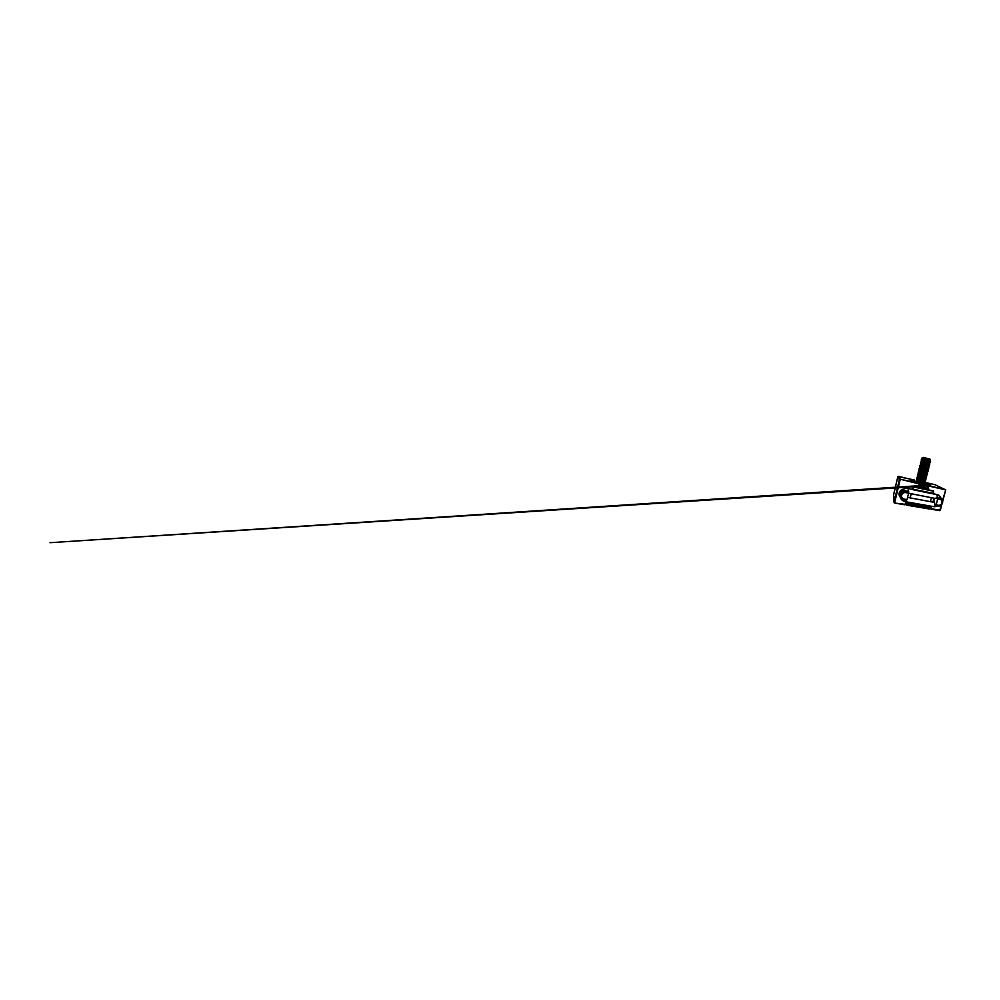 <?xml version="1.0" encoding="UTF-8"?>
<svg xmlns="http://www.w3.org/2000/svg" width="1000" height="1000" viewBox="0 0 1000 1000"><rect width="100%" height="100%" fill="white"/><g stroke="black" fill="none" stroke-linecap="round" stroke-linejoin="round"><path stroke-width="1.5" d="M908.962 502.3L908.787 504.5L909.812 503.062L930.713 506.7L930.675 507.35L909.725 503.738M912.288 489.363L912.938 487.25L913.1 489.75L933.988 494.05L933.062 491.125M910.05 497.875L911.075 493.713M912.15 489.312L913.075 486.587L933.413 490.925M913.075 486.587L913.1 489.75M909.1 502.325L908.913 503.837L909.812 503.062M910.175 497.962L911.213 493.738M929.112 507.925L930.675 507.35M931.462 497.713L930.438 501.725M913.3 489.237L934.237 493.575M937.35 497.075L936.8 494.425M906.55 505.15L929.375 508.988L906.55 505.15L908.225 502.175M929.375 508.988L906.488 504.65M923.35 486.987L927.487 488.512M929.912 508.4L929.812 507.738M927.412 485.875L50 542.7L930.188 484.95M930.288 508.6L931.338 508.775L930.138 507.587M930.225 484.888L927.537 485.875M934.925 505L934.488 502.088L934.925 505L936.075 505.125L937.788 498.562L937.675 497.537L935.013 498.4M942.7 501.012L945.7 489.9L942.575 500.438M935.1 484.75L945.713 489.9L942.712 501.213L940.913 498.212L936.963 497.362M941.438 504.75L939.663 510.637L931.05 509.188L930.125 507.6M924.438 482.65L930.375 484.862M929 485.1L924.775 483.562L919.287 483.363M933.562 502.25L934.488 502.088M939.463 497.6L940.913 498.212C942.438 499.263 942.987 500.763 942.575 502.713C942.038 504.913 939.7 506.512 937.625 506.087L935.25 505.6L938.25 505.525L936.075 505.125L937.788 498.562L939.963 499L939.85 497.962C941.888 498.338 943.162 500.6 942.55 502.725C942.025 504.862 939.75 506.45 937.725 506.05L935.512 505.7M893.587 494.65L894.538 503.05L894 502.262L899.362 479.688L897.825 476.737L893.587 494.663L894 502.262L894.688 502.575L900.138 479.688L899.362 479.688L900.212 479.2L898.462 476.325L897.825 476.712M900.2 497.225C898.988 495.613 898.737 493.925 899.475 492.175C900.15 490.55 902.062 489.162 903.913 489.075M917.55 487.55L920.113 483.725M906.65 501.9L904.912 504.3L894.538 503.05L904.712 504.762L907.075 501.975M914.412 480.788L914.3 479.963M913.9 481.488L914.5 480.688M910.212 480.188L914.262 479.95L897.913 476.538L893.6 494.95M920.138 484.237L910.212 480.112M910.438 480.288L920.188 484.263M914.562 480.25L898.462 476.325M923.5 458.088L925.438 458.925M926.825 459.375L922.562 458.913M925.45 459.125L929.775 460.2L922.487 459.25M922.987 459.475L925.612 460.562M925.638 460.775L929.4 461.7L922.163 460.575M925.7 461.488L930.225 462.5L929.388 461.688L930.562 461.188L928.238 460.4L921.325 459.663L922.225 460.387M922.775 461.037L926 462.25M927.188 462.6L921.85 462.137M926.062 462.475L929.013 463.2L921.812 462.337M922.625 462.6L926.612 464M926.812 464.062L921.475 463.612M926.7 464.212L921.513 463.875M922.525 464.188L928.312 466.012L921.087 465.087M926.413 465.688L921.25 465.425M922.525 465.788L927.9 467.688L921.038 466.975M922.663 467.425L927.562 468.988L920.312 467.95L921.762 468.675M926.112 468.725L920.9 468.537M922.95 469.087L927.188 470.475L919.938 469.438L921.812 470.262M926.312 470.35L920.888 470.125M923.45 470.812L926.825 471.962L919.575 470.925L921.45 471.712M926.3 471.925L919.587 471.075L921.012 471.75M923.988 472.537L926.438 473.45L919.2 472.4L921.087 473.15M926.112 473.462L919.2 472.562L921.325 473.425M924.362 474.212L926.05 474.938L919.225 474.087M925.837 474.963L918.825 474.05L921.812 475.125M920.738 474.588L923.35 475.425M924.55 475.85L918.475 475.363L920.375 476.025M925.525 476.45L918.45 475.538L922.375 476.85M924.575 477.438L919.275 477.225M925.2 477.938L918.075 477.013L922.738 478.525M924.475 479L919.613 478.875M924.85 479.412L917.7 478.488L922.913 480.138M919.663 478.888L923.713 480.262M924.3 480.538L919.312 480.312M925.55 480.588L917.337 479.963L922.95 481.725M924.05 482.062L918.962 481.75M925.15 482.075L922.2 482.488L916.975 481.438L922.887 483.288M923.812 483.925L920.175 483.738M923.45 485.075L919.737 485.037M920.25 483.862L922.75 484.825M923.35 485.487L919.562 485.2M920.875 485.412L922.925 486.375M923.112 486.575L918.675 486.4M919.788 485.238L922.562 486.35M923.075 486.775L918.55 486.575M918.787 486.262L920.013 486.65M922.763 488.075L921.287 488.35M920.025 486.85L922.337 487.863M917.875 487.525L919.05 487.863M922.387 458.025L923.05 457.5M923.112 458.05L924.65 458.825M923.612 457.413L922.925 457.612M927.55 461.15L922.138 460.788M926.05 467.113L919.6 467.075M923.075 457.425L929.875 459.025L924.862 458.275M923.05 457.762L925.962 459.012M929.525 459.862L921.888 458.488M924.15 459.6L930.5 461.213M923.325 458.95L924.15 459.4M925.125 459.75L930.6 461L921.388 459.588M918.275 486.962L920.562 487.663M921.375 487.962L922.25 488.35M918.388 486.8L921.375 487.775L918.112 487.188M922.688 488.363L923.35 488.787L922.712 488.312M921.3 486.4L922.487 486.875M922.812 487.025L923.637 488L917.987 487.362M919.3 485.55L921.287 486.2M923.025 486.925L923.888 487.65L921.375 487.775M921.087 484.787L922.688 485.387M923.075 485.562L924.038 486.512L918.988 485.988M920.163 484.312L921.038 484.588M924.175 485.988L919.112 485.812M920.612 483.113L922.837 483.888M924.562 484.812L920 484.588M923.95 482.575L925 483.263L922.513 483.237L915.875 481.75L920.512 482.9M923.662 484.038L924.625 484.725L920.113 484.412M919.675 481.325L922.938 482.375M924.912 483.338L918.337 482.463M924.212 481.112L925.362 481.788L922.887 481.725L916.237 480.275L919.525 481.1M925.625 480.4L916.562 478.988L922.938 480.825M925.275 481.875L918.688 481.05M925.975 478.913L916.925 477.525L922.825 479.25M924.412 479.625L925.738 480.325L919.087 479.45M926.312 477.438L917.288 476.05L922.562 477.638M924.587 476.562L926.475 477.375L924.038 477.15L917.337 475.863L923.7 477.812M924.55 478.1L926.1 478.85L919.438 478.038M926.625 475.938L917.65 474.575L922.1 475.962M926.888 474.438L918.012 473.088L921.55 474.275M924.475 474.988L926.85 475.9L920.15 475.188M927.025 472.9L918.388 471.613L921.15 472.612M927.175 474.613L918.487 473.113M924.2 473.35L927.225 474.425M927.55 473.125L918.675 471.587M923.737 471.675L927.6 472.938M926.85 471.275L918.75 470.125L920.938 471M923.175 469.975L927.975 471.463L918.95 470.075M926.225 469.538L919.112 468.638L920.888 469.425M922.788 468.312L928.337 469.975L919.262 468.575M926.325 468.025L919.488 467.15L920.95 467.887M922.588 466.7L928.713 468.488L919.638 466.9M926.688 466.587L919.85 465.662L921.112 466.362M922.513 465.112L926.65 466.388M926.725 466.413L919.95 465.588M922.95 463.888L923.812 464.188M925.562 464.725L929.425 465.688L921.338 464.862M922.562 463.55L925.425 464.5M927.087 464.963L920.3 464.087M924.737 462.938L929.775 464.2L921.6 463.363M922.675 462L924.675 462.713M926.975 463.387L920.662 462.587M924.338 461.238L930.138 462.713L921.9 461.875M922.85 460.475L924.3 461.025M930.2 462.475L921.025 461.087M915.837 481.925L916.975 481.438L916.2 480.475M916.2 480.462L917.337 479.963L916.6 478.812L917.75 478.312L916.975 477.337L918.075 477.013L917.337 475.863M922.738 459L921.65 459.3M924.788 458.25L923.1 457.488M929.325 507.962L908.85 504.475M913.175 486.9L933.637 491.25M908.938 502.962L909.762 503.113M908.112 491.325L908.25 488.537M934.025 506.625L935.212 505.562M905.888 500.425L905.2 501.562M923.238 488.1L925.075 489M923.825 487.875C926 488.713 926.112 489.075 924.163 488.95M906.45 505.025L905.562 504.487L907.35 502.025M906.587 504.45L905.888 504.025M928.2 485.462L945.4 489.762L928.225 485.938L928.775 489.938M930.987 506.163L931.338 508.775L940.337 510.2L941.838 504.275M938.988 506.05L937.675 506.075M934.95 484.688L924.45 482.275L934.95 484.675L945.713 489.9M941.95 504.1L939.663 510.637L931.125 509.175M932.962 502.137L933.988 498.2M927.675 489.7L927.188 486.138M934.525 498.312L933.512 502.238M935.15 505.475L935.638 504.663L938.375 505.275C939.875 505.55 941.525 504.4 941.938 502.825C942.362 501.25 941.438 499.613 939.938 499.325L937.188 498.7L937.6 497.337L939.762 497.762L937.387 497.188L940.925 498.225M936.312 498.5L937.3 497.175M939.938 499.325L939.963 499C941.612 499.312 942.625 501.112 942.163 502.837C941.712 504.575 939.887 505.825 938.25 505.525L938.375 505.275M908.662 492.987L908.413 491.7L908.263 493.125L905.725 492.625C903.988 492.238 902.013 493.488 901.637 495.238C901.175 496.975 902.4 498.812 904.163 499.087L904.062 499.363C902.125 499.062 900.788 497.05 901.287 495.138C901.712 493.212 903.875 491.85 905.788 492.275L908.675 493.05L906.963 499.738M919.638 483.537L900.212 479.2L919.625 484.025L917.138 487.463M909.638 497.8L910.3 496.887M905.575 504.475L894.55 503.025M911.75 480.737L914.438 480.75L913.913 481.5M900.225 496.975C900.8 498.638 901.963 499.663 903.725 500.037L903.7 500.025C901.963 499.65 900.8 498.638 900.225 496.975C899.112 493.8 902.562 490.188 905.888 491L905.825 490.875C902.525 490.062 899.125 493.575 900.163 496.737C899.125 493.587 902.537 490.075 905.825 490.875L908.75 491.938M907.087 499.538L906.225 500.487L903.737 500.025L904.062 499.363L906.7 499.55L904.163 499.087M908.65 493.1L908.587 491.538L905.812 490.863M906.55 500.4L903.775 499.975C901.375 499.575 899.737 497.125 900.325 494.75C900.875 492.375 903.512 490.7 905.9 491.2L908.413 491.7L905.9 491.2L905.725 492.625M906.225 500.487L903.775 499.975M929.2 507.975L908.787 504.5M938.05 506.138L934.225 506.737L905.275 501.662C902.725 501.112 901.025 499.613 900.175 497.163C898.587 492.475 903.55 487.312 908.325 488.512L913.088 489.5M934.538 502.425L907.613 497.413M934.1 493.837L938.737 495.087L941.438 498.587M908.637 493.237L936.175 498.625M925.175 488.988L924.087 488.938M906.525 505.138L905.525 504.525M927.15 486.025L927.65 489.7M917.812 487.6L920.062 484.5M930.275 459.9L930.575 460.95M930.138 462.713L929.062 463.013L929.837 463.988M929.775 464.2L928.688 464.513L929.463 465.487M929.475 465.5L928.312 466L929.087 466.987M929.1 466.987L927.938 467.5L928.675 468.663L927.562 468.988L928.3 470.163L927.15 470.662M927.9 471.65L926.812 471.962L927.588 472.938M927.513 473.137L926.438 473.45L927.212 474.4M927.125 474.625L926.025 475.1M926.737 476.125L925.662 476.425L926.462 477.337M924.95 479.387L925.7 480.238M924.212 482.337L924.938 483.125M923.787 487.413L923.075 486.85M922.15 460.475L921.488 459.95M921.787 461.975L921.1 461.413M919.163 468.725L919.887 469.625M918.787 470.188L919.525 471.112M919.2 472.4L918.1 472.887M918.037 473.125L918.838 473.9L917.725 474.375M917.663 474.588L918.475 475.363L917.35 475.863M929.875 459.025L930.337 459.812M927.925 471.637L927.15 470.65M922.638 457.65L921.838 458.125M921.25 460.825L922.337 460.525M920.837 462.35L921.938 462.038M920.438 463.875L921.538 463.55M920.037 465.387L921.137 465.062M919.25 468.4L920.362 468.075M918.863 469.9L919.975 469.575M918.475 471.4L919.587 471.075M926.838 475.875L926.038 475.087M926.075 478.787L925.3 478.025M925.325 481.688L924.562 480.95M924.55 484.562L923.825 483.862M921.4 463.537L920.7 462.863M921.025 465.025L920.312 464.325M920.662 466.5L919.938 465.8M920.3 467.987L919.55 467.262M919.2 472.425L918.413 471.65M925.288 477.912L926.35 477.612M924.9 479.4L925.95 479.1M923.337 485.325L924.35 485.05M922.938 486.812L923.95 486.538M922.55 488.288L923.538 488.025"/></g></svg>
